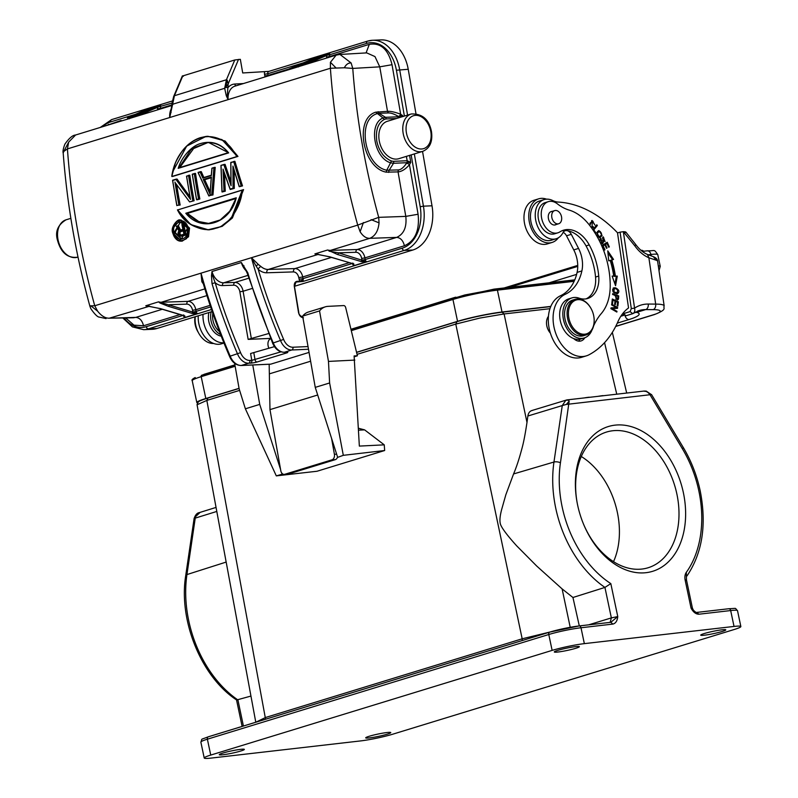 <?xml version="1.0" encoding="UTF-8"?>
<svg xmlns="http://www.w3.org/2000/svg" width="798" height="798" viewBox="0 0 798 798"><rect width="100%" height="100%" fill="white"/><g stroke="black" fill="none" stroke-linecap="round" stroke-linejoin="round"><path stroke-width="1.2" d="M532.555 410.401C529.992 410.85 528.426 412.726 527.857 416.017L526.989 422.431L504.107 313.953L479.807 318.073L455.778 324.088L522.171 638.799L549.922 632.036M570.211 627.298L562.121 588.914L536.675 566.001L516.725 545.892C507.797 536.027 502.441 529.004 500.675 524.845C499.388 521.573 499.807 516.146 501.922 508.575L505.842 494.74L513.573 473.942C516.386 467.369 519.149 459 521.852 448.825C523.518 443.01 525.224 434.212 526.989 422.431M282.821 474.032L276.308 475.877L317.006 471.259L384.656 450.521L384.247 444.845L364.616 429.873L358.412 428.247M331.589 438.411L334.402 454.281A4.658 3.282 87.1 0 1 332.018 459.808L284.796 474.291A4.658 3.282 87.1 0 1 284.228 474.391A4.658 3.282 87.1 0 1 280.796 470.72L269.973 409.623L317.694 395M269.175 364.257L269.973 409.623M203.52 284.148L201.864 281.764L202.911 282.203L202.393 280.597M202.363 280.487L201.016 273.155A453.094 315.978 73 0 0 230.193 356.147L240.577 352.656A450.76 314.352 -107 0 1 215.181 282.721L212.717 276.078L211.989 271.519L241.345 262.522L247.769 272.697A453.094 315.978 73 0 0 273.265 342.941L283.639 339.419A450.77 314.352 -107 0 1 258.203 269.335A18.623 12.987 73 0 0 266.811 272.776L293.504 271.909C296.188 272.178 297.953 274.113 298.801 277.724M230.043 355.868L230.193 356.147A13.965 9.746 73 0 0 241.355 365.454L270.791 364.147L309.055 352.407M201.864 281.764L201.016 273.155L94.743 305.754L97.615 311.17C101.446 315.978 105.346 318.322 109.326 318.193L133.436 317.784M308.497 349.255L291.769 349.993A13.965 9.746 -107 0 1 280.607 340.696A453.094 315.978 -107 0 1 251.43 257.704L357.713 225.106L378.701 217.345L379.05 222.871C378.272 230.931 375.18 236.078 369.773 238.333C366.172 238.393 362.95 236.198 360.127 231.749L357.713 225.106A578.939 403.738 -107 0 1 340.098 146.862A578.939 403.738 73 0 1 330.392 68.259L330.422 62.284L336.138 55.132M75.561 135.032L68.668 142.104L67.421 148.907A578.939 403.738 73 0 0 77.117 227.5A578.939 403.738 73 0 0 94.743 305.754L89.945 305.863M188.966 175.211L186.642 176.228A580.336 404.716 73 0 0 189.355 192.827A580.336 404.716 73 0 0 190.532 199.43L175.999 179.49L172.697 180.508A579.966 404.456 73 0 0 176.897 205.405L180.158 205.036A578.939 403.738 -107 0 1 178.602 196.388A578.939 403.738 73 0 1 176.657 184.697M189.934 196.747L177.066 179.051L172.647 180.218M175.999 179.49L176.338 179.091L190.323 198.273L190.532 199.43L190.323 198.273A579.966 404.456 73 0 1 186.642 176.228L189.784 175.161A578.939 403.738 73 0 0 192.547 192.109A578.939 403.738 -107 0 0 194.104 200.757L189.685 201.924L194.104 200.757M197.385 199.749L199.849 199.001A578.939 403.738 -107 0 1 198.293 190.343A578.939 403.738 73 0 1 195.52 173.395L192.388 174.473A579.966 404.456 73 0 0 196.587 199.36L197.385 199.749M211.4 175.181L212.019 168.149L213.914 167.869L211.739 194.712L208.817 195.61L212.966 194.971L215.211 167.361L214.482 167.39L212.238 195.001L212.966 194.971M203.929 177.665L201.266 171.64L200.537 171.67L203.201 177.705L211.29 175.221M172.577 176.468L237.964 156.408L172.577 176.468M207.859 136.298L225.096 141.017L237.964 156.408M230.123 189.316L223.36 170.403L230.293 189.475L234.293 188.428L234.173 170.582M224.447 173.535L225.275 191.201L222.083 191.989L221.046 165.376L225.056 164.338L230.881 181.535M239.839 177.605L234.901 161.326L234.163 161.356L241.774 185.954L239.31 186.702L242.502 185.914L239.839 177.605M181.036 219.979L189.555 228.118L188.528 236.777L182.243 241.116M177.645 209.944L242.263 190.133C241.365 206.263 228.996 225.844 215.46 228.328C202.183 233.405 184.019 223.241 177.645 209.944L243.57 189.605L232.418 217.964L222.163 226.363L207.819 229.824M183.331 76.319L182.772 75.93L174.413 95.72L226.423 79.77L224.667 88.299L172.637 104.259L174.413 95.72L172.208 102.174L172.637 104.259L169.715 117.535L228.098 99.63L227.32 94.932L228.178 83.89L225.664 87.451L227.201 80.139L228.178 83.89M226.253 95.65L228.088 99.63L330.392 68.259L344.347 67.77L352.766 68.419L379.758 66.842L392.027 64.708C388.207 49.276 380.636 42.484 369.324 44.339L366.073 52.927M243.43 83.541L234.782 84.039A18.164 12.668 73 0 0 227.969 87.7A2.324 0.748 2.2 0 0 225.664 87.451L224.667 88.299L226.263 95.65L227.33 94.932M173.655 96.558L172.089 102.942M296.407 65.985A1.397 0.998 66.5 0 1 296.547 65.925L283.1 71.431L295.868 67.521L330.372 52.538A2.324 1.626 73 0 0 329.524 54.793L366.531 43.441A2.324 1.626 -107 0 1 367.499 41.147L268.746 71.421A2.324 1.626 73 0 1 269.036 71.371L242.712 72.967L240.338 59.321L234.782 59.98L226.423 79.77L227.201 80.139M182.772 75.93L234.782 59.98M172.109 103.88L172.767 104.628M170.812 111.211L171.071 112.578M316.986 57.047A2.324 1.626 -107 0 1 317.604 56.449L317.385 56.867M325.634 54.284L326.771 55.321L329.524 54.793L329.813 56.459L326.572 57.027L326.322 55.611L330.372 52.538L317.594 56.778M336.098 55.132L296.676 67.222A15.83 11.042 73 0 0 295.868 67.521L300.467 66.054M415.948 113.585L408.227 69.286A37.247 26.274 -92.6 0 0 381.045 39.9L372.466 40.279A37.247 26.274 87.4 0 1 399.658 69.665L407.569 115.102M422.531 151.421L432.007 205.794A37.247 26.274 -92.6 0 1 412.815 250.023L404.247 250.402L302.931 281.465L295.948 282.053M211.5 309.504L148.358 328.866A37.247 26.274 87.4 0 1 143.67 329.674L152.248 329.295A37.247 26.274 -92.6 0 0 156.927 328.487L212.188 311.539M294.442 286.312L412.815 250.023M125.775 318.013L133.994 325.155L143.52 325.764L180.029 314.572M104.777 126.064L121.097 120.458M147.879 108.897A2.324 1.626 -107 0 1 148.508 108.309L148.278 108.718M114.742 122.992L126.762 119.371L161.266 104.388L148.707 108.528M148.687 108.538L148.129 108.797A1.397 0.998 -113.5 0 0 148.049 108.817L148.049 108.817A1.397 0.998 -113.5 0 0 147.979 108.857M127.371 117.805L127.441 117.775A1.397 0.998 66.5 0 0 127.371 117.805L148.558 108.588M171.929 105.466L127.57 119.072A15.83 11.042 73 0 0 126.762 119.371L131.371 117.905M172.079 103.072L157.675 107.171L161.266 104.388A2.324 1.626 73 0 0 160.418 106.643L160.707 108.309L157.465 108.877L157.675 107.171L156.528 106.134M135.101 115.421A1.397 0.998 66.5 0 1 136.498 116.338M129.426 118.742L127.879 118.732M170.533 112.348L169.705 117.535L67.421 148.907L63.85 151.381L63.192 153.017C62.663 151.56 63.222 148.618 64.857 144.199C69.057 138.224 72.598 135.181 75.471 135.052M91.211 306.113L97.605 311.18M212.029 283.659L211.47 275.799L211.989 271.519A13.965 9.746 73 0 0 223.739 282.801A2.324 1.636 -91.9 0 0 222.522 285.564A16.299 11.362 73 0 1 215.181 282.721L212.029 283.659A453.094 315.978 -107 0 0 237.525 353.903A13.965 9.746 -107 0 0 248.697 363.2L241.355 365.454A2.324 1.646 87.4 0 1 241.066 365.504A2.324 1.646 87.4 0 1 240.657 365.454M211.47 275.799L212.717 276.078M270.682 338.641A7.222 5.037 73 0 0 268.078 345.624A7.222 5.037 73 0 0 268.946 348.317M270.572 338.392L248.537 339.369M274.442 346.631L250.602 353.504L251.799 360.357L280.966 351.848M222.522 285.564L233.764 285.195A6.982 4.868 -107 0 1 239.859 291.809L248.148 339.399L268.567 333.564M241.345 262.522L243.669 266.592L244.008 265.814M243.659 266.592L244.637 268.058M247.111 272.906L247.769 272.697M273.116 342.671L273.265 342.941A13.965 9.746 73 0 0 284.437 352.247A2.324 1.646 87.4 0 1 284.138 352.297A2.324 1.646 87.4 0 1 283.739 352.247M296.906 281.754L297.105 281.305C295.021 281.704 294.083 283.4 294.292 286.392L294.312 286.482C294.103 283.759 294.971 282.193 296.906 281.774L296.038 282.003M294.262 286.133L298.482 312.347C299.26 315.699 300.916 317.514 303.459 317.794M522.251 640.525L522.171 638.799L265.495 717.512L255.799 722.23M239.629 390.372L206.842 400.416L197.066 404.776L198.183 402.032C199.51 401.374 197.296 401.504 207.799 398.042L239.081 388.456L207.799 398.052M226.173 562.061L255.679 721.651M562.121 588.914L572.944 597.493L604.934 587.418L610.819 583.617A97.845 68.239 -107 0 1 562.131 506.78A97.845 68.239 -107 0 1 560.435 462.79L569.154 401.145L566.39 404.426L651.268 394.591L648.066 392.546L649.841 394.461L682.39 448.775A97.845 68.239 -107 0 1 698.878 491.069A97.845 68.239 -107 0 1 686.33 572.306C684.963 574.321 684.564 576.904 685.133 580.036L691.058 608.136C693.243 612.136 695.826 614.161 698.799 614.221L696.923 612.395C696.395 612.774 695.228 612.026 693.392 610.151L691.058 608.136L692.425 608.156L686.509 580.056M612.894 624.086C615.697 623.368 617.323 620.854 617.762 616.565L610.819 622.31L612.894 624.086L581.004 627.757L584.345 643.637L734.03 626.44A23.282 2.135 -11.9 0 1 740.853 626.53A23.282 2.135 -11.9 0 1 734.35 629.462L392.945 734.14A23.282 2.135 -11.9 0 1 360.726 740.903L211.041 758.1A23.282 2.135 -11.9 0 1 204.218 758.01A23.282 2.135 -11.9 0 1 210.732 755.078L552.126 650.39A23.282 2.135 -11.9 0 1 584.345 643.637M646.051 572.685A75.71 52.798 73 0 0 683.407 492.845A75.71 52.798 73 0 0 614.959 425.154A75.71 52.798 73 0 0 577.423 504.127A75.71 52.798 73 0 0 583.627 524.376A75.71 52.798 73 0 0 646.051 572.685M566.39 404.426L562.261 405.574L565.832 400.237L568.495 400.137L565.842 400.257M649.921 394.461L648.205 392.696M550.73 306.592L502.042 312.208A32.588 2.993 168.1 0 0 456.935 321.674L455.778 324.088L357.145 354.332M502.251 312.168C486.95 314.173 471.778 317.365 456.725 321.714L356.786 352.357L456.576 321.784M550.82 306.402L502.022 312.008A32.129 2.953 -11.9 0 0 457.553 321.335L356.766 352.237M239.061 388.327L205.814 398.521A32.129 2.953 -11.9 0 0 196.827 402.571L192.218 380.706A32.129 2.953 168.1 0 1 201.206 376.666L205.814 398.521M197.395 402.97A32.129 2.953 -11.9 0 1 196.827 402.571M234.931 365.055L201.665 375.25A1.397 0.978 73 0 0 201.206 376.666L235.151 366.252M574.69 280.048L496.406 289.046L464.815 294.971L351.14 329.424M200.049 512.466L195.59 516.625L194.133 518.471L195.251 518.111L195.6 516.635M250.951 696.065L236.657 699.996C201.335 676.993 178.363 620.575 185.715 575.597A4.658 1.875 8.4 0 1 186.941 574.57L226.163 562.071M549.533 632.176L208.527 736.744A2.324 1.626 73 0 0 208.328 736.783L549.722 632.106L579.139 625.931A2.324 1.656 83.4 0 1 581.004 627.757A23.282 2.135 168.1 0 0 548.785 634.51A2.324 1.626 -107 0 1 549.722 632.106A2.324 1.626 -107 0 1 549.932 632.056A20.957 1.925 168.1 0 1 578.929 625.971A2.324 1.656 83.4 0 1 579.139 625.931L610.819 622.31M579.308 625.911L572.944 597.493M704.315 633.522A12.808 1.177 168.1 0 0 700.724 635.138A12.808 1.177 168.1 0 0 708.634 634.58A12.808 1.177 168.1 0 0 722.21 631.467A12.808 1.177 168.1 0 0 725.791 629.851A12.808 1.177 168.1 0 0 717.881 630.41A12.808 1.177 168.1 0 0 704.315 633.522M557.882 650.34A12.808 1.177 168.1 0 0 554.301 651.956A12.808 1.177 168.1 0 0 562.211 651.397A12.808 1.177 168.1 0 0 575.777 648.285A12.808 1.177 168.1 0 0 579.358 646.679A12.808 1.177 168.1 0 0 571.458 647.238A12.808 1.177 168.1 0 0 557.882 650.34M222.861 753.073A12.808 1.177 168.1 0 0 219.28 754.679A12.808 1.177 168.1 0 0 227.191 754.13A12.808 1.177 168.1 0 0 240.767 751.018A12.808 1.177 168.1 0 0 244.348 749.402A12.808 1.177 168.1 0 0 236.437 749.96A12.808 1.177 168.1 0 0 222.861 753.073M369.294 736.245A12.808 1.177 168.1 0 0 365.713 737.861A12.808 1.177 168.1 0 0 373.614 737.302A12.808 1.177 168.1 0 0 387.19 734.19A12.808 1.177 168.1 0 0 390.771 732.584A12.808 1.177 168.1 0 0 382.87 733.133A12.808 1.177 168.1 0 0 369.294 736.245M198.243 315.818A22.813 15.91 73 0 0 198.383 320.866A22.813 15.91 73 0 0 221.505 343.808L223.979 343.05M223.869 342.801A22.813 15.91 -107 0 1 203.171 319.399A22.813 15.91 -107 0 1 203.031 314.342M195.251 316.736A20.489 14.284 73 0 0 195.4 323.37A20.489 14.284 73 0 0 213.655 343.479M195.041 316.796A16.299 11.362 73 0 0 194.981 323.519A16.299 11.362 73 0 0 198.243 332.297M653.412 256.757L656.305 260.258L648.874 257.774L647.467 254.512M653.273 256.647L647.457 254.462C643.118 252.597 639.108 249.176 635.467 244.188A4.658 1.446 144.5 0 1 634.869 245.914L623.338 231.689L634.57 308.128C635.178 310.901 634.57 312.746 632.754 313.684L633.432 313.325M635.308 312.158L636.644 312.357A4.658 4.319 104.4 0 1 634.969 312.357M630.081 311.609L623.378 313.664L626.061 315.729L632.764 313.674L630.081 311.609L631.308 308.607L620.076 232.158L617.522 232.946L628.545 307.938A51.222 35.72 73 0 0 617.901 321.754A107.102 74.683 -107 0 1 589.213 354.671A32.598 22.733 -107 0 1 586.37 355.848A32.598 22.733 -107 0 1 553.543 324.527A32.598 22.733 -107 0 1 565.273 294.282A47.631 33.217 73 0 0 581.882 270.931A25.606 17.855 73 0 0 582.171 259.729A25.606 17.855 73 0 0 578.55 248.427L571.298 234.333A6.982 4.868 73 0 0 567.398 230.722A30.264 21.107 -107 0 1 586.041 245.904A56.618 39.491 -107 0 1 594.969 272.327A56.618 39.491 -107 0 1 595.547 277.056A25.606 17.855 -107 0 1 586.091 298.861M626.061 315.729L622.4 314.013M624.884 232.697C626.659 232.188 626.141 231.849 623.338 231.679L620.076 232.158M591.976 330.013A20.957 14.613 -107 0 1 584.236 337.953A20.957 14.613 -107 0 1 563.159 317.963A20.957 14.613 -107 0 1 571.957 297.883L568.765 298.861A20.957 14.613 73 0 0 559.967 318.941A20.957 14.613 73 0 0 573.692 338.561A11.641 8.12 73 0 0 581.074 340.926A11.641 8.12 73 0 0 584.784 337.763M561.991 230.762A30.264 21.107 -107 0 1 566.051 230.552A6.982 4.868 73 0 0 565.253 230.702A6.982 4.868 73 0 0 562.939 232.747A20.489 14.284 -107 0 1 556.156 238.762A20.489 14.284 -107 0 1 553.094 239.201A20.489 14.284 -107 0 1 535.518 219.071A20.489 14.284 -107 0 1 544.146 199.59A20.489 14.284 -107 0 1 552.695 200.537A23.282 16.239 73 0 0 557.832 202.054A121.067 84.428 -107 0 1 617.632 232.906M548.326 201.655L545.134 202.632A16.299 11.362 73 0 0 538.291 218.253A16.299 11.362 73 0 0 545.603 231.59A16.299 11.362 73 0 0 554.69 233.794L557.882 232.817A16.299 11.362 -107 0 1 541.483 217.275A16.299 11.362 -107 0 1 548.326 201.655A16.299 11.362 -107 0 1 557.413 203.869A46.563 32.469 73 0 0 569.094 210.073A46.563 32.469 -107 0 1 588.016 223.35A71.99 50.204 -107 0 1 609.113 271.32A71.99 50.204 -107 0 1 610.221 286.073A46.563 32.469 -107 0 1 601.293 313.554A69.845 48.708 73 0 0 593.602 325.933M611.577 304.886L616.255 307.559L611.029 307.878L610.889 308.656L616.844 312.058L616.974 311.33L612.305 308.656L617.522 308.337L617.662 307.559L611.707 304.158L611.577 304.886M611.777 259.939L613.542 259.42L607.757 250.861L608.714 260.836L610.221 260.397A78.463 54.713 -107 0 1 613.732 276.098L612.126 276.078L615.557 285.714L617.273 276.108L615.398 276.098A80.788 56.339 73 0 0 611.777 259.939L610.819 260.228A80.788 56.339 -107 0 1 614.44 276.387L617.273 276.108M608.734 247.26L609.333 246.891L607.238 242.253L602.181 245.385L604.345 250.173L604.944 249.804L603.158 245.864L604.884 244.796L606.49 248.348L607.079 247.978L605.473 244.427L607.019 243.47L608.734 247.26M593.792 231.141L595.238 233.186L595.707 232.607L593.792 229.884L597.343 225.515L596.824 224.787L592.824 229.704M617.602 298.971L618.52 299.08L618.729 295.898L612.655 293.674L612.605 294.472L615.078 295.38L617.792 299.938L618.51 299.07M591.478 227.799L593.532 227.38L593.104 226.502L591.986 227.011L592.385 221.365L594.959 225.066L592.066 220.477L589.812 225.585M593.104 226.502L591.029 227.3M617.373 293.814C619.797 291.809 619.218 289.814 615.617 287.849L614.101 287.809C611.527 290.602 612.615 292.607 617.373 293.814L617.502 293.774M616.325 288.906L613.143 288.098L613.941 287.849M602.111 235.46L598.959 230.562L597.652 231.42L596.764 232.856L599.906 237.764L602.111 235.46L599.428 237.854M601.163 239.131L600.714 238.412L600.036 239.42L602.68 243.699L603.717 241.505L603.497 237.714L605.093 241.654L603.248 236.856L602.939 241.475L601.582 242.562L601.163 239.121M602.39 242.772L600.625 242.841M617.871 306.073L618.37 301.814L612.325 299.011L611.817 303.4L612.535 303.729L612.944 300.118L615.009 301.075L614.63 304.327L615.338 304.656L615.717 301.405L617.562 302.262L617.163 305.744L617.871 306.073M571.957 297.883A20.957 14.613 -107 0 1 579.049 298.153A25.606 17.855 73 0 0 587.727 298.482A25.606 17.855 73 0 0 598.729 276.078A56.618 39.491 73 0 0 598.161 271.35A56.618 39.491 73 0 0 589.233 244.926A30.264 21.107 73 0 0 563.558 230.183A30.264 21.107 73 0 0 559.867 231.899A16.299 11.362 -107 0 1 557.882 232.817M573.692 338.561A20.957 14.613 73 0 0 581.044 338.931L584.236 337.953M563.149 232.388A6.982 4.868 -107 0 1 566.51 235.799L573.762 249.894A25.606 17.855 -107 0 1 577.383 261.195A25.606 17.855 -107 0 1 577.094 272.397A47.631 33.217 -107 0 1 560.485 295.749A32.598 22.733 73 0 0 548.755 325.993A32.598 22.733 73 0 0 581.582 357.324L586.37 355.848M580.026 339.18A11.641 8.12 -107 0 1 578.51 341.115M538.67 198.832L533.892 200.298A22.813 15.91 73 0 0 524.156 220.976A22.813 15.91 73 0 0 547.268 243.919L552.046 242.452A22.813 15.91 -107 0 1 528.934 219.51A22.813 15.91 -107 0 1 538.67 198.832A22.813 15.91 -107 0 1 546.52 199.161M558.361 237.784A22.813 15.91 -107 0 1 552.046 242.452M544.146 199.59L539.358 201.056A20.489 14.284 73 0 0 530.73 220.537A20.489 14.284 73 0 0 551.368 240.228L556.156 238.762M623.378 313.664L622.669 313.654M631.308 308.607L634.57 308.128A48.887 34.095 73 0 1 639.378 305.634A48.887 34.095 73 0 1 648.225 304.048L655.677 304.098A27.94 4.289 -8.4 0 1 664.175 305.913L657.622 261.295A27.94 4.289 171.6 0 0 656.305 260.258M548.435 316.317A11.411 7.96 73 0 0 546.63 324.816A11.411 7.96 73 0 0 546.66 325.005A11.411 7.96 73 0 0 548.176 329.843A11.411 7.96 73 0 0 550.391 333.115M546.65 324.926A10.474 7.302 73 0 0 546.66 325.025A10.474 7.302 73 0 0 546.68 325.205A10.474 7.302 73 0 0 548.076 329.644A10.474 7.302 73 0 0 548.126 329.744M552.176 211.37A6.982 4.868 73 0 0 551.288 211.52A6.982 4.868 73 0 0 548.356 218.203A6.982 4.868 73 0 0 555.388 224.876A6.982 4.868 73 0 0 556.196 224.507M575.188 299.33L572.635 300.108A18.623 12.987 73 0 0 565.164 319.789A18.623 12.987 73 0 0 580.774 336.128A18.623 12.987 73 0 0 583.557 335.729L586.111 334.941A18.623 12.987 -107 0 1 583.328 335.34A18.623 12.987 -107 0 1 567.348 317.045A18.623 12.987 -107 0 1 575.188 299.33A18.623 12.987 -107 0 1 577.971 298.921A18.623 12.987 -107 0 1 591.468 309.325A18.623 12.987 -107 0 1 591.518 309.425M560.844 214.632A6.873 4.788 -107 0 1 558.7 223.739A6.873 4.788 -107 0 1 552.535 219.709A6.873 4.788 -107 0 1 554.68 210.602A6.873 4.788 -107 0 1 560.844 214.632M593.971 317.424A18.623 12.987 -107 0 1 593.991 317.534A18.623 12.987 -107 0 1 586.111 334.941M578.74 299.639A17.696 12.339 -107 0 1 591.567 309.514A17.696 12.339 -107 0 1 593.921 317.025A17.696 12.339 -107 0 1 593.961 317.325A17.696 12.339 -107 0 1 583.827 334.242A17.696 12.339 -107 0 1 568.655 316.846A17.696 12.339 -107 0 1 578.74 299.639M610.989 308.118L616.255 307.559M616.206 307.569L617.662 307.559M616.704 307.858L616.605 308.387M611.388 308.936L612.305 308.656M616.066 311.609L616.974 311.33M615.398 276.098L614.44 276.397M616.315 276.397L614.949 284.018M612.236 276.377L613.732 276.088M607.956 252.856L612.575 259.699M606.38 242.782L606.729 243.56M608.665 247.091L609.333 246.891M605.473 244.427L607.019 243.47M606.41 248.178L607.079 247.978M602.46 245.993L604.884 244.796M602.49 246.063L603.158 245.864M604.276 250.003L604.944 249.804M596.206 225.555L597.343 225.515M596.385 225.814L593.004 229.964M593.094 230.093L593.792 229.884M594.989 232.826L595.707 232.607M612.615 294.302L617.782 296.188L618.739 295.898M617.552 299.36L617.243 299.978M615.847 299.34L616.864 299.011M617.991 296.417L617.822 298.711M617.812 298.671C616.335 299.599 615.657 298.592 615.797 295.639L617.981 296.437M615.059 295.868L615.797 295.639M593.114 226.512L591.029 227.31M592.246 227.001L592.575 227.669L593.532 227.38M591.597 220.697L593.104 221.375M592.385 221.365L589.862 223.27M617.871 292.487L616.984 293.873M614.131 292.986L617.193 292.956L613.911 291.849L614.26 288.657L615.617 288.686M614.26 288.657L612.615 289.405M615.617 288.706L617.592 289.804L617.193 292.956M598.48 230.772L600.216 231.5M598.949 231.679L597.183 232.537M597.702 237.126L598.999 236.916C597.014 235.989 596.734 234.413 598.181 232.178M598.281 231.769L599.906 231.39L596.655 233.206M599.847 231.39C602.32 233.555 602.041 235.4 598.999 236.916L598.041 237.206M602.789 237.116L603.777 237.704M602.35 240.188L603.308 239.899M603.497 237.714L602.261 238.183M602.769 241.794L603.727 241.505M602.799 242.422L602.181 243.749M600.106 239.25L599.946 239.769M600.216 239.43L601.173 239.141M612.246 299.709L617.413 302.113L618.37 301.814M612.944 300.118L612.166 300.357M615.717 301.405L614.939 301.644M208.926 312.537A16.299 11.362 73 0 0 217.944 335.02A16.299 11.362 73 0 0 221.236 336.158M220.617 334.561A16.299 11.362 -107 0 1 220.178 334.342A16.299 11.362 -107 0 1 211.161 311.858M219.46 331.559A14.903 10.394 -107 0 1 212.837 313.385M643.677 391.14L646.28 391.459L648.056 392.566M646.28 391.459L645.383 391.239M566.38 400.047A5.237 5.237 0 0 1 567.528 399.868L567.398 399.878M568.495 400.157L569.144 401.165M577.483 504.456A70.972 49.496 -107 0 1 606.111 432.177A70.972 49.496 -107 0 1 612.744 430.75A70.972 49.496 73 0 1 676.913 494.201A70.972 49.496 73 0 1 647.717 567.877A70.972 49.496 73 0 1 641.891 569.054A70.972 49.496 -107 0 1 583.498 524.057M581.283 456.496A70.214 48.967 -107 0 1 617.353 512.366A70.214 48.967 -107 0 1 613.522 561.642M384.656 450.521L343.31 455.329L337.404 457.454A4.658 3.282 -92.9 0 0 337.544 457.025M252.757 364.985L259.729 404.396L245.375 408.795L276.308 475.877M245.375 408.795L239.141 388.806L234.622 363.309M282.053 474.112L281.674 472.925M280.597 469.553L259.729 404.396M302.632 316.108L319.539 310.921L328.477 361.414L329.614 382.97L315.25 387.369L302.632 316.108A22.354 15.591 73 0 1 308.437 312.008L325.355 306.821A22.354 15.591 -107 0 1 328.038 306.352L343.669 305.574A2.324 1.626 -107 0 1 345.674 307.539L357.394 355.788L354.242 356.756M315.25 387.369L337.574 457.094M329.614 382.97L343.31 455.329M319.539 310.921A22.354 15.591 -107 0 1 325.355 306.821M384.247 444.845L359.349 446.092L354.103 355.948L357.394 355.788M354.841 360.088L328.477 361.414M284.228 474.391L287.519 474.231A4.658 3.282 -92.9 0 0 288.088 474.122L335.31 459.648A4.658 3.282 -92.9 0 0 337.404 457.454M269.774 373.733L310.621 361.215M256.018 265.914L258.203 269.335A2.793 1.347 -49.3 0 1 260.956 266.532L258.323 264.447L256.018 265.914L251.43 257.704L258.323 264.447M363.409 222.542L360.127 231.749M361.753 261.674L360.925 261.485A1.397 0.908 106.6 0 0 361.903 259.859L361.654 258.442L364.895 257.884L365.185 259.55L362.442 260.078L361.753 261.674L366.801 261.694L338.432 252.846L355.968 252.278A2.324 1.636 88.1 0 1 357.185 249.515A8.848 6.175 -107 0 1 364.895 257.884L404.406 245.764C415.189 240.836 419.748 230.333 418.082 214.253L409.454 164.727A2.324 1.087 29.3 0 0 406.501 163.321C403.559 167.59 400.835 169.794 398.342 169.924L386.761 170.223L391.479 160.957A10.953 7.641 -107 0 0 393.823 161.326L407.15 160.727L410.78 162.373L409.454 164.727C405.544 169.196 401.743 171.58 398.052 171.899L386.162 172.159C362.541 167.76 354.122 118.533 375.718 112.179L387.509 111.331L379.758 66.842L374.97 56.578L366.741 52.897M386.162 172.159L386.761 170.223C364.576 166.084 356.526 119.84 376.925 113.715L379.02 113.286L378.122 111.68M392.027 64.708L400.656 114.224C394.98 112.079 390.601 111.122 387.509 111.331L388.407 112.937C391.03 112.877 394.332 114.034 398.332 116.388A2.324 1.456 124.4 0 0 400.656 114.224L402.631 115.57L398.332 116.388M401.873 116.847L402.631 115.57L402.8 116.558M379.22 140.618A19.561 13.636 73 0 0 398.801 158.692L422.731 151.361A19.561 13.636 -107 0 1 403.15 133.276A19.561 13.636 -107 0 1 411.269 113.964L387.339 121.296A19.561 13.636 73 0 0 379.22 140.618M391.479 160.957C389.284 160.438 383.798 156.518 382.182 153.665C379.509 149.924 377.703 145.725 376.786 141.066C375.489 130.124 377.983 122.932 384.267 119.491A10.953 7.641 -107 0 1 386.431 118.942L385.514 117.336L398.85 116.747A2.324 1.646 87.4 0 1 399.519 117.565M184.119 315.609L184.937 317.464L197.695 313.544L158.543 301.844L145.785 305.764L149.665 306.183L109.326 318.193L135.8 317.395L162.293 309.275M63.85 151.381L68.668 142.104M106.034 318.592L99.491 317.135C97.675 317.195 94.782 314.382 90.822 308.696L89.885 306.203M148.687 306.143L148.618 306.143A15.83 11.042 -107 0 1 145.785 305.764L160.697 308.676A1.397 0.908 106.6 0 1 160.009 308.477M159.979 303.021L158.543 301.844A15.83 11.042 73 0 0 161.386 302.233A2.324 1.636 -91.9 0 0 160.667 302.741L159.979 303.021L168.348 306.322A1.397 0.908 106.6 0 0 169.336 304.696L186.862 304.128A6.524 4.549 -107 0 1 192.547 310.292L192.797 311.709A1.397 0.908 106.6 0 1 191.819 313.335L168.348 306.322M210.093 305.345L195.789 309.734L196.089 311.4L193.335 311.928L192.657 313.524L197.695 313.544A2.324 1.626 73 0 1 196.089 311.4L210.632 306.941M160.697 308.676L184.158 315.679L184.817 315.928L184.937 317.464A2.324 1.626 -107 0 1 183.38 315.569M183.65 314.901L184.218 315.858M298.771 312.387C298.811 314.402 300.118 315.918 302.681 316.926L302.771 316.936M302.163 281.465L302.931 281.465L303.26 279.509L299.709 281.255L303.011 280.986M317.794 254.293L317.724 254.293A15.83 11.042 -107 0 1 314.881 253.904L318.532 254.333L268.268 269.455L294.961 268.587L331.399 257.415M329.085 251.161L338.432 252.846A1.397 0.908 106.6 0 1 337.454 254.472L327.649 249.993L314.881 253.904L329.803 256.816A1.397 0.908 106.6 0 1 329.115 256.617M329.803 256.816L353.265 263.829L354.043 265.604L366.801 261.694A2.324 1.626 73 0 1 365.185 259.55L402.202 248.198A2.324 1.626 -107 0 0 404.247 250.402A37.247 26.274 87.4 0 0 423.429 206.173L432.007 205.794M329.764 250.891L327.649 249.993A15.83 11.042 73 0 0 330.482 250.382A2.324 1.636 -91.9 0 0 329.764 250.891M379.05 222.871L371.09 219.63M388.696 172.418L388.985 170.453L393.524 163.291L390.801 162.872C374.122 158.313 368.147 123.939 382.99 117.984L375.718 112.179M384.267 119.491L382.99 117.984L385.514 117.336M385.584 117.376L379.02 113.286L388.407 112.937M406.391 156.368L407.15 160.727A2.324 1.646 87.4 0 1 406.85 162.702L410.78 162.373L409.564 155.401M352.756 263.041L353.913 264.078L353.324 263.998L354.043 265.604A2.324 1.626 -107 0 1 352.477 263.719M340.018 54.483L351.12 62.962L352.766 68.419A563.079 396.127 -107.2 0 0 378.701 217.345L405.803 216.388L398.052 171.899L398.342 169.924M351.11 62.972C348.357 62.803 346.103 64.399 344.347 67.77M330.422 62.284L335.898 67.82M175.74 183.5A579.966 404.456 -107 0 0 179.43 205.066L180.158 205.036M178.852 204.797A580.336 404.716 -107 0 1 177.365 196.508A580.336 404.716 -107 0 1 174.991 182.163L174.902 182.044M192.797 200.517A580.336 404.716 -107 0 1 191.301 192.228A580.336 404.716 -107 0 1 188.587 175.63L189.056 175.191A579.966 404.456 -107 0 0 193.375 200.787L189.685 201.924M176.897 205.395L176.897 205.395A580.336 404.716 73 0 1 175.41 197.106A580.336 404.716 73 0 1 172.697 180.508M194.712 173.445L192.318 174.183L194.333 173.874A580.336 404.716 -107 0 0 197.046 190.473A580.336 404.716 -107 0 0 198.532 198.762L199.849 199.001M194.333 173.874L194.802 173.425A579.966 404.456 -107 0 0 199.121 199.031L196.657 199.779L198.532 198.762M198.233 172.677L208.956 196.009L198.233 172.677L200.148 172.089L202.822 178.124L211.38 175.5L212.019 168.149L213.914 167.869M211.739 194.712L208.956 196.009M200.468 171.68L198.074 172.418L200.148 172.089M210.682 186.293L211.39 177.016L203.281 179.51L210.133 194.423L210.682 186.293M210.133 194.423L204.218 180.298M211.071 181.046L210.203 193.325M210.293 191.939L204.697 179.72L211.33 177.685M204.697 179.72L203.969 179.75M172.707 171.769L186.682 146.114L205.964 136.438L207.859 136.278L222.004 139.62L237.245 156.448L171.859 176.498M171.919 176.009L175.061 164.149C175.64 161.934 177.745 158.014 181.365 152.388C183.65 149.156 186.622 146.084 190.313 143.191C192.318 141.176 199.45 138.084 200.248 138.004C207.211 135.73 214.193 136.298 221.206 139.72C229.684 144.667 232.278 148.847 236.527 156.199M228.667 152.877C220.956 143.55 211.63 140.428 200.707 143.51C191.071 145.904 181.206 158.074 178.203 168.348L228.667 152.877L178.203 168.348M178.942 167.819L190.941 149.685L207.63 142.652L208.886 142.633L228.328 152.627M179.75 167.58L194.383 147.53L207.65 142.652M242.502 185.914L239.201 186.293L232.956 166.064L233.036 188.178L234.293 188.428M233.036 188.178L230.163 189.066L233.575 188.468L233.186 167.271M239.191 186.323A598.49 397.464 59.5 0 1 233.465 167.849L232.956 166.064M234.093 161.376L230.881 162.662L233.744 161.785L241.136 185.695M233.744 161.785L230.881 162.363L231.071 185.734L223.909 164.807L224.328 164.378L230.941 184.657M230.293 189.475L223.041 169.106L224.009 190.951L222.063 191.55L221.046 165.376L223.909 164.807M230.881 162.363L231.071 185.734M224.009 190.951L224.547 191.231L222.083 191.989M223.62 170.872L223.041 169.106M223.639 171.201A598.53 424.267 -92.8 0 0 224.547 191.231L225.275 191.201M172.737 228.358L180.338 219.999L188.837 228.158L186.443 238.702L181.485 241.176L172.877 233.046L172.637 229.166M172.877 232.996C171.889 227.49 173.655 223.41 178.183 220.777C183.291 219.869 186.662 222.373 188.318 228.268C191.231 241.255 175.73 245.964 172.877 232.996L172.877 233.046M173.964 232.667C171.021 221.934 185.385 217.246 187.231 228.597C190.273 239.29 175.909 243.989 173.964 232.667L180.398 222.123L186.912 227.49M187.241 228.637L181.395 239.051L174.473 232.557L175.201 232.517L180.109 222.243M181.705 239.031L175.201 232.517M178.313 234.343L178.163 232.777L179.091 231.021L176.378 226.193L178.323 225.784L180.757 230.203M181.974 224.477L183.749 224.128A578.939 403.738 73 0 0 186.094 234.961L181.904 236.248L179.38 235.839L178.144 233.545L179.091 231.021M180.039 230.233L177.605 225.814L177.246 226.253L179.68 230.672L183.001 229.325L179.68 230.672M182.323 226.123L182.902 228.866M186.094 234.961L185.365 234.991L183.021 224.158L182.582 224.617L184.777 234.742L180.019 235.979L178.343 234.442M184.777 234.742L180.857 235.949M183.001 229.325L182.034 224.787L182.582 224.617M179.191 231.131L176.567 226.462L177.246 226.253M184.138 234.482L180.528 235.58L178.892 234.303L179.051 231.869L183.221 230.303A580.336 404.716 73 0 0 184.138 234.482L179.849 235.51M181.475 235.151L180.178 235.111L179.39 234.123L179.49 232.118L180.707 231.689L179.051 231.869M177.545 225.834L176.567 226.462M184.069 234.163A579.966 404.456 73 0 1 183.301 230.712L179.61 231.41M180.707 231.689L184.029 230.672M178.712 233.475L179.959 233.395L180.238 232.088M179.959 233.395A578.939 403.738 73 0 0 180.119 234.093L180.897 235.081M180.448 234.722L179.281 235.071M180.119 234.093L178.892 234.303M179.989 232.657L178.732 232.577M242.263 190.133L231.27 218.453L220.577 226.812L208.368 229.824L190.712 224.527L177.575 209.904M236.258 197.794C230.393 222.881 202.044 233.315 185.794 213.266L236.258 197.794L186.642 213.445L197.146 221.196L208.567 223.42L220.218 219.959L229.814 211.131L236.258 197.794M208.567 223.45L198.862 221.615L187.37 213.415L185.794 213.266M187.37 213.415L235.899 198.532M304.208 63.571A1.397 0.998 66.5 0 1 305.604 64.478M296.986 66.872L298.522 66.892M283.849 71.142L283.1 71.431A15.83 11.042 -107 0 1 283.579 71.241M603.128 395.758L603.098 395.618A11.641 1.067 168.1 0 0 597.862 396.367M589.333 397.344L589.303 397.204A11.641 1.067 168.1 0 0 584.066 397.953M604.555 342.661L616.754 394.192M549.962 308.686L504.107 313.953L502.042 312.208M265.574 719.227L206.842 400.416L207.999 398.002M204.857 288.896L161.386 302.233L188.079 301.365A8.848 6.175 -107 0 1 195.789 309.734L192.547 310.292M251.43 257.704L201.016 273.155M228.078 84.139L238.532 59.401M264.587 71.99A4.658 3.252 73 0 0 264.537 74.284L264.836 75.96A6.524 4.549 -107 0 1 264.946 76.947M268.746 71.421A2.324 1.626 73 0 0 267.789 73.725L264.537 74.284M367.499 41.147A2.324 1.626 -107 0 1 367.788 41.097A37.247 26.274 87.4 0 1 372.466 40.279L367.499 41.147M304.477 62.473L267.789 73.725L268.078 75.391L290.203 68.608M264.836 75.95L268.078 75.391A8.848 6.175 -107 0 1 268.158 75.96M317.794 56.688L317.225 56.937A1.397 0.998 -113.5 0 0 317.155 56.967L317.155 56.967A1.397 0.998 -113.5 0 0 317.085 57.007M317.225 56.937L296.547 65.925M283.679 71.202L234.941 86.154A15.83 11.042 73 0 0 228.098 99.63M369.324 44.349L329.813 56.459A8.848 6.175 -107 0 1 329.903 57.027M366.531 43.441A34.922 24.628 87.4 0 1 396.406 70.234L404.396 116.069M408.227 69.286L396.406 70.234M124.129 318.063A34.922 24.628 87.4 0 0 146.313 326.661L182.932 315.439M102.513 126.752A34.922 24.628 87.4 0 1 110.643 121.904A2.324 1.626 73 0 1 111.61 119.61L100.239 127.451M111.9 119.56A2.324 1.626 73 0 0 111.61 119.61L172.318 100.997M135.371 114.323L110.643 121.904M108.518 124.917L108.438 124.338M148.129 108.797L127.441 117.775M169.715 117.535A15.83 11.042 -107 0 1 171.46 108.418M171.989 104.857L160.707 108.309A8.848 6.175 -107 0 1 160.797 108.887M157.465 108.877A6.524 4.549 -107 0 1 157.585 109.875M137.465 116.039L157.216 107.461A1.397 0.998 -113.5 0 0 155.78 106.443M285.744 352.187A2.324 1.646 -92.6 0 0 286.043 352.217A2.324 1.646 -92.6 0 0 286.332 352.157A4.658 0.589 170.1 0 1 286.442 352.995L257.086 361.993A4.658 0.589 170.1 0 1 250.602 363.12A2.324 1.646 -92.6 0 0 251.799 360.357L249.894 360.437A11.641 8.12 -107 0 1 240.577 352.656M253.854 352.945L255.041 359.788A2.324 1.626 73 0 0 257.086 361.993M251.978 288.527L243.101 291.24L251.39 338.831M233.764 285.195A2.324 1.636 88.1 0 1 234.981 282.432A9.317 6.494 -107 0 1 243.101 291.24L239.859 291.809M247.839 275.41L223.739 282.801L234.981 282.432L248.707 278.223M246.323 270.941A13.965 9.746 -107 0 1 241.395 262.712M308.018 346.561L292.976 347.23A2.324 1.646 87.4 0 1 291.769 349.993L284.437 352.247L286.332 352.157M250.602 363.12L248.697 363.2A2.324 1.646 87.4 0 0 249.894 360.437M334.402 454.281L336.636 454.172M292.976 347.23A11.641 8.12 -107 0 1 283.639 339.419M297.105 281.305L299.709 281.255L298.781 277.634L302.681 276.956L302.971 278.622L352.028 263.579M588.615 624.844L611.358 617.901L604.934 587.418A102.503 71.481 -107 0 1 555.727 508.117A102.503 71.481 -107 0 1 553.962 462.032A4.658 1.875 8.4 0 1 560.435 462.79M513.573 473.942L553.962 462.032L562.261 405.574L527.857 416.017M610.131 622.37L611.358 617.901L617.762 616.565L610.819 583.617M734.03 626.44L730.679 610.56L698.799 614.221M686.33 572.306L686.47 580.066M685.243 580.635C686.869 580.086 686.839 579.887 685.143 580.036M574.121 281.325L497.413 290.143L502.022 312.008M457.553 321.335L452.945 299.469A1.397 0.978 -107 0 1 453.414 298.063L494.012 289.135A30.733 21.845 83.4 0 1 496.406 289.046A1.397 0.998 83.4 0 1 497.413 290.143A32.129 2.953 168.1 0 0 452.945 299.469L351.429 330.601M696.933 612.395L728.823 608.734C737.881 608.405 734.27 607.577 737.512 610.65A23.282 2.135 168.1 0 0 730.679 610.56A2.324 1.656 -96.6 0 0 728.823 608.734A2.324 1.656 -96.6 0 0 728.614 608.774M243.41 726.02L237.924 699.956A102.503 71.481 73 0 1 188.717 620.654A102.503 71.481 73 0 1 186.941 574.57L195.241 518.111L216.797 511.438M552.126 650.39L548.785 634.51L207.38 739.197A23.282 2.135 168.1 0 0 200.867 742.13C202.732 737.97 199.31 740.325 208.328 736.783A2.324 1.626 73 0 0 207.38 739.197L210.732 755.078M625.093 315.818A4.658 3.252 -107 0 0 628.914 319.569L617.283 323.13M620.834 316.247L623.787 315.34M576.615 274.382L549.194 282.791M648.275 254.791L650.939 254.482A4.658 3.312 -96.6 0 0 647.208 250.841L642.32 251.4M615.757 326.312L653.831 314.641A23.282 3.571 -8.4 0 0 653.153 309.634L645.712 309.584L636.644 312.357A37.247 5.716 171.6 0 1 628.914 319.569M658.3 265.934A23.282 2.135 -11.9 0 1 660.245 266.372L657.761 254.572A23.282 2.135 168.1 0 0 650.939 254.482L651.238 255.939M615.687 326.452L654.52 314.542A4.658 3.252 -107 0 1 653.831 314.641M653.153 309.634A4.658 3.262 -89.6 0 0 655.677 304.098L648.874 257.774A35.85 25.007 73 0 1 634.869 245.914M648.225 304.048A4.658 3.262 90.4 0 1 645.712 309.584A44.239 30.853 73 0 0 639.098 310.542A44.239 30.853 73 0 0 637.702 311.021M595.547 277.056L598.729 276.078M586.041 245.904L589.233 244.926M567.398 230.722L566.051 230.552M571.298 234.333L566.51 235.799M573.762 249.894L578.55 248.427M581.882 270.931L577.094 272.397M560.485 295.749L565.273 294.282M614.66 288.148L615.617 287.849M613.233 292.058L613.911 291.849M682.39 448.775A4.658 1.117 -31 0 0 683.198 447.359C691.218 460.815 696.903 475.399 700.245 491.079C706.799 524.825 702.36 553.134 686.918 576.016M364.616 429.873L358.511 430.182M335.31 459.648L332.018 459.808M284.796 474.291L288.088 474.122M260.956 266.532A15.83 11.042 73 0 0 268.268 269.455A2.793 1.965 -91.9 0 0 266.811 272.776M418.082 214.253L405.803 216.388C406.91 227.101 403.868 234.103 396.696 237.395L369.773 238.333L330.482 250.382L357.185 249.515L396.696 237.395C400.566 237.784 403.14 240.567 404.406 245.764M396.506 118.483L386.431 118.942M406.391 132.717A17.227 12.02 -107 0 1 415.668 115.341A17.227 12.02 -107 0 1 430.8 131.63A17.227 12.02 -107 0 1 421.524 149.007A17.227 12.02 -107 0 1 406.391 132.717M414.332 153.934L423.429 206.173L420.187 206.732L411.16 154.912M146.313 326.661A2.324 1.626 73 0 0 148.358 328.866L156.927 328.487M133.475 317.774L135.8 317.395C139.67 317.774 142.244 320.567 143.52 325.764M66.035 219.819A19.561 13.636 73 0 0 57.925 239.141A19.561 13.636 73 0 0 77.506 257.215C67.411 258.402 60.668 252.487 57.276 239.46C55.142 231.26 58.055 224.717 66.035 219.819L70.862 218.343M191.819 313.335L192.657 313.524M186.862 304.128A2.324 1.636 88.1 0 1 188.079 301.365L206.931 295.589M184.158 315.679A1.397 0.908 106.6 0 1 183.47 315.479M299.08 279.3L302.971 278.622L303.26 279.509M349.135 262.712L302.681 276.956A8.848 6.175 -107 0 0 294.961 268.587A2.793 1.965 88.1 0 0 293.504 271.909M360.925 261.485L337.454 254.472M420.187 206.732A34.922 24.628 87.4 0 1 402.202 248.198M355.968 252.278A6.524 4.549 -107 0 1 361.654 258.442M393.823 161.326L393.524 163.291L406.85 162.702L406.501 163.321M353.265 263.829A1.397 0.908 106.6 0 1 352.576 263.619M286.442 352.995A2.324 1.626 -107 0 1 285.056 352.257M186.642 176.228L188.587 175.63M192.388 174.473A580.336 404.716 73 0 0 195.101 191.071A580.336 404.716 73 0 0 196.587 199.36M203.281 179.51L211.39 177.016M189.555 228.118L188.318 228.268M326.572 57.027A6.524 4.549 -107 0 1 326.691 58.015M306.572 64.189L326.322 55.611A1.397 0.998 66.5 0 0 324.886 54.593M234.782 84.039A2.324 1.646 -93.2 0 0 236.048 85.805M202.343 280.407C209.834 306.332 218.891 331.629 229.485 356.277C232.078 362.252 235.939 365.324 241.066 365.504L270.532 364.197M173.525 96.837L182.383 75.87M172.069 103.321L170.832 111.131M317.813 56.678L283.41 71.311M75.391 135.071L114.573 123.062M63.192 152.967C67.062 204.228 75.94 255.25 89.845 306.043M244.727 268.188L247.091 272.906L272.567 343.07C275.16 349.045 279.021 352.118 284.138 352.297L286.442 352.157M197.026 404.566L226.303 562.839M612.335 332.387L626.689 393.055M195.241 377.534C192.468 378.92 191.46 379.978 192.218 380.706M494.012 289.135L574.769 279.849M203.899 374.372L234.901 364.866M351.09 329.235L455.648 297.175M692.425 608.156L693.372 610.121M199.211 512.645L216.059 507.418M242.123 726.419L236.537 699.936M185.715 575.597L194.114 518.491M194.114 518.461C195.39 514.89 197.096 512.944 199.211 512.635M200.867 742.13L204.218 758.01M737.512 610.65L740.853 626.53M509.264 287.38L577.752 266.382M647.208 250.841C655.667 251.021 653.582 248.707 657.761 254.572M659.008 270.741L660.245 266.372M654.52 314.542C667.906 309.165 662.879 308.567 664.175 305.913M633.502 313.295L639.098 310.542M558.7 223.739L554.51 225.026M554.68 210.602L550.48 211.889M592.415 226.951L591.458 227.24M602.42 242.851L601.473 243.141M635.467 244.188L625.822 232.048M653.442 256.707C656.116 257.814 657.512 259.35 657.622 261.295M643.617 251.25A2.793 2.793 0 0 0 641.003 250.333M577.742 265.405L504.156 287.968M683.198 447.359L651.527 394.541M651.657 394.771L646.25 391.11L644.116 391.05M644.185 391.04L567.318 399.868M566.081 400.147L531.757 410.561M269.933 339.09L270.761 338.831M422.731 151.361C429.873 148.298 432.785 141.755 431.499 131.72C429.125 119.491 422.381 113.565 411.269 113.964M122.962 318.103L132.398 326.881L143.67 329.674M77.506 257.215L78.005 257.066M147.949 306.063L160.318 308.676L184.208 315.848M296.018 281.983L294.462 286.412L298.781 312.387M317.045 254.213L329.424 256.826L353.225 263.749M339.878 54.464L366.701 52.887M339.749 54.473L336.018 55.162M175.48 183.081L189.525 201.824M172.567 180.378L176.827 205.625M176.268 179.101L172.627 180.218M190.263 198.572L186.513 176.099M196.517 199.59L192.248 174.343M214.383 167.41L211.989 168.149M211.28 175.331L211.899 168.288M198.054 172.577L208.797 195.869M210.872 182.203L211.28 176.986L210.872 182.203M210.064 193.864L211.231 177.565M205.964 136.448L200.288 137.695C194.572 139.55 189.345 143.032 184.607 148.149C177.585 156.139 173.306 165.505 171.779 176.228M228.298 152.687L178.812 167.859M208.886 142.633C216.228 142.702 222.732 146.094 228.398 152.807M233.116 167.021L239.151 186.542M224.248 164.388L221.016 165.376M220.936 165.535L221.964 191.769M230.941 184.897L230.782 162.513M182.243 241.126L181.485 241.166M181.036 219.969L180.338 219.999M179.939 220.029C178.443 218.373 169.934 226.822 172.767 233.046C174.572 238.482 177.296 241.186 180.927 241.166M180.398 222.123C184.817 223.28 187.061 225.455 187.131 228.637C187.42 232.308 187.72 237.974 181.395 239.051M178.981 231.071L178.403 231.729M178.363 231.789L178.064 232.817M178.054 232.846L178.034 233.525M178.223 234.413L178.034 233.555M178.233 234.442L178.533 235.031M178.562 235.061L179.261 235.799M179.301 235.829L180.139 236.288M182.961 224.168L181.964 224.477M179.041 231.121L176.368 226.373M182.902 229.355L179.989 230.253M181.904 224.657L182.932 229.505M183.999 234.343L183.161 230.532M183.959 234.193L180.707 235.191M209.744 229.764L208.996 229.794M177.445 209.854C183.341 221.774 193.645 228.428 208.368 229.814M220.228 219.989C229.096 213.465 234.373 206.143 236.048 198.034"/></g></svg>
